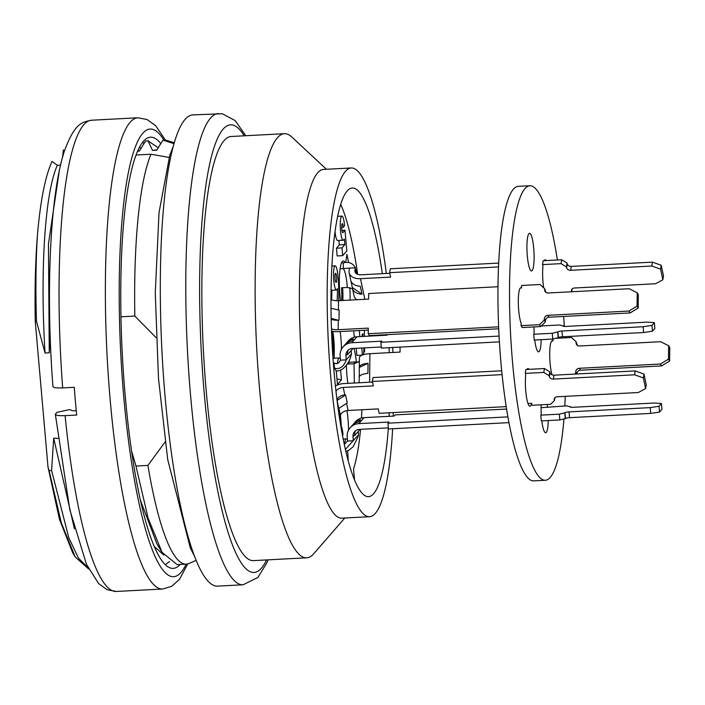 <?xml version="1.0" encoding="UTF-8"?>
<svg xmlns="http://www.w3.org/2000/svg" width="705" height="705" viewBox="0 0 705 705"><rect width="100%" height="100%" fill="white"/><g stroke="black" fill="none" stroke-linecap="round" stroke-linejoin="round"><path stroke-width="1.06" d="M131.562 450.944L135.968 466.049L147.918 465.415L165.12 441.982M120.952 316.809L134.849 316.078L156.166 337.721M50.108 334.822L49.262 352.791L48.451 243.921L59.255 171.086M60.568 165.111L57.361 165.287C45.191 191.355 39.833 269.204 45.049 353.011L49.262 352.791M45.049 353.011L36.484 321.26L35.25 321.33A212.355 38.934 -93 0 1 37.462 234.668C35.814 260.841 35.488 289.702 36.484 321.26M58.013 438.378L53.703 438.175L51.58 470.491L49.112 470.623L47.993 466.966L35.25 321.33M137.546 151.187L139.361 151.09L145.565 141.026L148.024 140.894L152.518 150.403L156.739 150.183L162.934 140.11L173.941 143.653M169.103 157.426L151.002 154.228L136.012 155.021M37.462 234.668C40.476 200.326 45.34 175.924 52.055 161.454L57.361 165.287M60.445 165.12A49.553 9.086 87 0 0 60.789 164.194M62.199 158.616A49.553 9.086 87 0 0 63.38 149.901L64.225 151.698M140.903 148.649L139.608 146.922M196.193 560.36L188.878 563.524A212.355 38.934 -93 0 1 186.261 564.15A212.355 38.934 -93 0 1 147.918 465.415M134.849 316.078A212.355 38.934 -93 0 1 151.002 154.228M163.331 140.092A212.355 38.934 -93 0 1 163.93 140.031A212.355 38.934 -93 0 1 166.6 140.383L174.197 142.754M47.993 466.966L59.467 519.312L72.633 552.676L75.224 556.976M51.58 470.491L68.826 537.792L78.458 558.078L88.231 568.036M88.76 569.085L75.241 556.994L61.291 522.854L49.112 470.623M165.278 564.643L169.535 561.568M158.264 147.768L148.024 140.894M145.565 141.026L148.579 140.841M162.934 140.11L163.498 140.057M177.158 564.582L162.106 552.42L148.147 518.281L135.968 466.049M388.358 428.032A154.545 28.332 -93 0 1 368.53 496.664A154.545 28.332 -93 0 1 334.108 372.478A154.545 28.332 -93 0 1 352.271 188.006A154.545 28.332 -93 0 1 382.313 273.672M389.028 347.68A154.545 28.332 -93 0 1 389.231 352.659M389.231 412.795A154.545 28.332 -93 0 1 389.063 416.32M392.632 428.746A174.602 32.007 -93 0 1 369.579 516.695A174.602 32.007 -93 0 1 330.698 376.391A174.602 32.007 -93 0 1 351.222 167.975A174.602 32.007 -93 0 1 386.34 273.461M392.703 347.486A174.602 32.007 -93 0 1 392.914 352.465M393.311 412.584A174.602 32.007 -93 0 1 393.196 416.109M369.579 516.695L341.784 518.157A174.602 32.007 -93 0 1 302.903 377.854A174.602 32.007 -93 0 1 323.428 169.438L351.222 167.975M344.789 517.999L313.76 553.707A212.355 38.934 -93 0 1 306.71 557.805A212.355 38.934 -93 0 1 259.422 387.168A212.355 38.934 -93 0 1 284.379 133.694A212.355 38.934 -93 0 1 291.826 137.026L326.433 169.279M306.71 557.805L253.439 560.616A212.355 38.934 -93 0 1 206.142 389.971A212.355 38.934 -93 0 1 231.108 136.497L284.379 133.694M268.111 559.84L266.869 562.898L257.889 577.448L243.093 584.78L217.616 586.128A235.946 43.261 -93 0 1 165.076 396.527A235.946 43.261 -93 0 1 192.8 114.889L222.348 113.761L235.241 120.625L245.781 135.721M156.942 149.848L152.518 150.403M154.333 546.542L163.833 555.091M156.871 543.766L140.454 500.277M53.703 438.175L74.395 528.759M335.06 278.704A4.53 0.828 -93 0 1 335.589 273.293A4.53 0.828 -93 0 1 336.655 277.779A4.53 0.828 -93 0 1 336.065 282.344A4.53 0.828 -93 0 1 335.06 278.704M362.211 336.479L362.062 334.752L362.96 333.721L362.846 336.452M342.013 247.887L342.692 255.659L346.807 250.945L344.992 230.235L342.938 232.597A4.53 0.828 -93 0 1 342.789 232.676A4.53 0.828 -93 0 1 341.722 228.2A4.53 0.828 -93 0 1 342.313 223.635A4.53 0.828 -93 0 1 343.317 227.274L344.604 225.803A12.082 2.212 87 0 0 341.916 216.091A12.082 2.212 87 0 0 340.339 228.27A12.082 2.212 87 0 0 343.185 240.22A12.082 2.212 87 0 0 343.582 239.991L344.357 239.101L344.904 244.573L342.013 247.887L336.461 248.186L339.343 244.873L338.902 240.449M338.735 300.683A37.286 6.838 87 0 0 337.88 275.461A12.082 2.212 87 0 0 335.201 265.864A12.082 2.212 87 0 0 333.624 278.043A12.082 2.212 87 0 0 336.47 289.993A12.082 2.212 87 0 0 337.413 288.618A34.439 6.31 -93 0 1 337.087 300.727M362.485 355.02L363.709 353.61L363.939 347.9M364.388 336.364L364.423 330.275M359.294 330.548L359.823 336.611M361.806 348.014L362.423 355.038M342.507 435.434L343.018 434.853A12.117 2.221 87 0 0 340.7 425.291M344.904 244.573L339.343 244.873M342.692 255.659L337.14 255.95L336.461 248.186M344.992 230.235L341.943 230.394M343.317 227.274L341.696 227.362M343.185 240.22L337.625 240.511A12.082 2.212 -93 0 1 335.007 231.566M331.606 299.792A34.439 6.31 87 0 0 331.861 290.231M354.289 337.193L353.734 330.839M362.291 355.091L356.871 355.373L356.245 348.305M348.208 460.673L347.662 450.759M346.975 410.61A28.315 5.191 -93 0 1 348.534 430.182M340.682 204.291A153.364 28.121 -93 0 1 357.664 274.324M364.441 347.873A153.364 28.121 -93 0 1 364.6 351.592L363.754 352.57M360.563 429.336A139.211 25.521 -93 0 1 353.549 468.843L354.509 479.841M361.921 409.755A139.211 25.521 -93 0 1 361.454 418.047M336.964 378.911L341.458 379.854L340.586 369.878M333.359 363.357A28.315 5.191 -93 0 0 336.276 371.121L337.448 384.463L341.458 379.854M340.162 331.553A28.315 5.191 -93 0 1 341.458 349.301M347.865 383.361A28.315 5.191 -93 0 1 346.419 365.463M354.016 348.429A28.315 5.191 -93 0 1 356.36 362.106M349.812 287.552A28.315 5.191 -93 0 1 350.059 300.092M340.524 300.594A28.315 5.191 -93 0 1 343.22 260.947A28.315 5.191 -93 0 1 345.036 262.489M348.658 262.551L346.939 254.443L345.67 262.427M381.264 346.992L352.253 348.517A7.076 6.838 -138.9 0 0 345.908 355.813L346.261 359.858L340.471 360.167L340.118 356.122A12.981 12.531 41.1 0 1 343.079 346.922L344.789 344.965A12.981 12.531 -138.9 0 1 351.663 341.008L353.469 338.938A12.981 12.531 -138.9 0 0 346.596 342.894A12.981 12.531 -138.9 0 0 345.75 343.978M347.68 354.589L352.985 348.481L347.68 354.589L347.618 353.857A7.076 6.838 41.1 0 1 348.473 349.909M346.596 342.894L348.296 340.938A12.981 12.531 41.1 0 1 356.968 336.761L387.08 335.175L387.547 334.628M499.07 336.082L380.859 342.304L381.863 341.158L351.751 342.745A12.981 12.531 41.1 0 0 343.079 346.922M541.361 325.948L559.488 324.996L563.11 325.904A3.543 0.643 -5 0 0 563.066 326.027A3.543 0.643 -5 0 0 565.983 326.415L647.137 322.141L654.363 322.634L651.949 325.402L643.127 326.741L561.973 331.015A3.543 0.643 -5 0 0 557.893 331.888L552.262 333.28L533.729 334.258L534.17 333.756A18.876 3.463 87 0 1 534.002 326.917M654.363 322.634L654.866 328.415L652.46 331.174L643.63 332.522L562.475 336.787A3.543 0.643 -5 0 0 558.404 337.66L552.764 339.061L552.262 333.28M558.201 337.898L557.699 332.117M643.63 332.522L643.127 326.741M652.46 331.174L651.949 325.402M563.365 326.256L563.313 325.675M499.404 341.872L381.361 348.085L380.859 342.304M533.729 334.258L534.231 340.03L552.764 339.061M351.196 350.552L351.487 353.875L350.826 356.219C350.411 359.735 343.776 372.178 336.338 370.76M340.471 360.167C338.744 363.586 336.673 364.494 334.249 362.881L333.333 362.934M337.21 363.586L338.523 357.973L340.321 358.431M351.487 353.875L346.261 359.858C343.776 366.847 339.704 369.632 334.055 368.221M334.126 366.292L334.249 362.881M336.329 370.627L335.88 370.566M338.523 357.973L332.989 358.263M334.091 358.211A27.134 4.97 87 0 0 332.901 331.412M332.892 356.792A21.238 3.895 87 0 0 331.597 331.235M388.34 427.873L359.33 429.398A7.076 6.838 -138.9 0 0 352.985 436.703L353.337 440.748L347.547 441.048L347.195 437.003A12.981 12.531 41.1 0 1 350.156 427.803L351.865 425.846A12.981 12.531 -138.9 0 1 358.739 421.89L360.546 419.819A12.981 12.531 -138.9 0 0 353.672 423.775A12.981 12.531 -138.9 0 0 352.826 424.868M354.756 435.47L360.061 429.363L354.756 435.47L354.694 434.747A7.076 6.838 41.1 0 1 355.549 430.79M541.079 407.701L566.564 405.877L570.186 406.785A3.543 0.643 -5 0 0 570.142 406.908A3.543 0.643 -5 0 0 573.059 407.296L654.214 403.022L661.44 403.516L659.025 406.283L650.204 407.622L569.05 411.896A3.543 0.643 -5 0 0 564.969 412.769L559.338 414.161L540.805 415.139L541.246 414.637A18.876 3.463 87 0 1 541.176 404.793M353.672 423.775L355.373 421.819A12.981 12.531 41.1 0 1 364.044 417.642L394.157 416.056L395.152 414.901L506.595 409.041M507.917 416.875L387.935 423.185L388.94 422.039L358.827 423.626A12.981 12.531 41.1 0 0 350.156 427.803M661.44 403.516L661.942 409.297L659.536 412.055L650.706 413.403L569.552 417.677A3.543 0.643 -5 0 0 565.48 418.55L559.84 419.942L559.338 414.161M565.278 418.779L564.767 412.998M650.706 413.403L650.204 407.622M659.536 412.055L659.025 406.283M570.442 407.137L570.389 406.556M508.975 422.621L388.437 428.966L387.935 423.185M540.805 415.139L541.308 420.92L559.84 419.942M358.263 431.434L358.563 434.765L357.902 437.1L353.126 446.794L348.772 450.266L345.855 451.323M347.547 441.048L344.322 444.458M344.313 444.406L345.6 438.863L347.398 439.321M358.563 434.765L345.406 449.349M345.6 438.863L343.203 438.986M341.246 426.067A27.134 4.97 87 0 0 340.418 415.589M368.036 363.295A12.981 4.212 -179.3 0 0 359.303 367.173A12.981 4.212 -179.3 0 0 359.321 367.402L368.036 363.295L367.922 373.342A12.981 4.212 -179.3 0 0 359.189 377.219L359.127 382.771M359.206 376.999L359.321 367.402M551.707 340.982L552.94 340.92L552.958 339.017M359.303 367.173L359.409 357.691A12.981 4.212 0.7 0 1 369.922 353.681L400.035 352.095L400.087 347.098M556.368 338.285L571.499 337.492L576.082 341.705L576.064 342.824A3.543 3.287 -30.7 0 0 579.501 345.988L660.655 341.714L668.631 345.758L668.472 359.145L660.4 364.027L579.246 368.301A3.543 3.287 -30.7 0 0 575.738 371.835L575.721 372.945L574.566 374.117M576.355 374.02L575.721 372.945M668.631 345.758L669.75 347.644L669.6 361.039L661.519 365.921L580.365 370.195A3.543 3.287 -30.7 0 0 576.857 373.729L576.857 373.994M661.519 365.921L660.4 364.027M669.6 361.039L668.472 359.145M576.082 341.705L577.192 344.719A3.543 3.287 -30.7 0 0 577.236 345.291M354.359 383.018L354.016 363.754L359.365 361.321M349.169 362.282L348.226 364.062L354.016 363.754L354.959 361.973L349.169 362.282A27.134 4.97 87 0 0 349.01 360.942M358.202 362.158L354.959 361.973M348.226 364.062A21.238 3.895 87 0 0 348.094 362.89M337.069 400.431L337.14 400.017A7.076 4.538 168 0 1 344.824 394.985L345.556 394.95L347.248 402.916L338.752 408.468L337.105 400.722M345.556 394.95L337.078 400.493M372.531 382.066L343.846 383.573A12.981 8.319 168 0 0 335.404 385.97M501.713 370.786L373.015 377.563L372.399 381.449L373.342 385.873L343.229 387.459A7.076 4.538 -12 0 0 335.977 391.249M544.419 368.539L525.895 369.508L525.278 373.394L543.802 372.425L544.419 368.539L549.803 371.835L549.997 372.716A3.543 2.635 9 0 0 554.033 375.192L635.187 370.918L643.965 374.038L646.212 384.666L645.595 388.552L643.348 377.924L634.571 374.804L553.416 379.079A3.543 2.635 9 0 1 549.38 376.602L549.186 375.721L543.802 372.425M549.186 375.721L549.803 371.835M634.571 374.804L635.187 370.918M643.348 377.924L643.965 374.038M525.278 373.394L525.692 375.342A18.876 3.463 87 0 0 526.247 395.479A18.876 3.463 87 0 0 529.957 406.247A18.876 3.463 87 0 0 531.632 403.33L532.037 405.278L550.57 404.3L554.447 400.519L554.262 399.629A3.543 2.635 9 0 1 554.245 398.889A3.543 2.635 9 0 1 557.17 396.792L638.325 392.518L645.595 388.552M554.447 400.519L554.905 397.682M338.911 408.371L340.427 415.509A7.076 4.538 -12 0 1 348.111 410.486L378.224 408.9L379.167 413.324L506.216 406.635M340.427 415.509L339.651 418.84M338.532 411.341L339.995 418.232M502.101 374.619L372.399 381.449M531.632 403.33L527.992 403.524M361.991 294.188L352.324 287.499A12.981 8.319 168 0 0 352.438 288.319A12.981 8.319 168 0 0 361.991 294.188L360.299 286.212A12.981 8.319 168 0 1 350.746 280.352L349.151 272.826A12.981 8.319 -12 0 0 360.484 278.678L390.596 277.091L389.662 272.668L498.479 266.931M352.324 287.499L350.975 281.145M543.661 287.799A18.876 3.463 87 0 1 542.947 266.56L542.533 264.613L561.065 263.635L566.45 266.939L566.635 267.821A3.543 2.635 -171 0 0 570.671 270.297L651.825 266.023L660.603 269.143L662.859 279.77L655.579 283.736L574.434 288.01A3.543 2.635 -171 0 0 571.499 290.107A3.543 2.635 -171 0 0 571.517 290.848L571.676 291.764M572.16 288.9L571.711 291.738M542.533 264.613L543.15 260.727L561.682 259.757L567.067 263.053L567.252 263.934A3.543 2.635 -171 0 0 571.288 266.411L652.442 262.137L661.22 265.256L663.476 275.884L662.859 279.77M661.22 265.256L660.603 269.143M652.442 262.137L651.825 266.023M567.067 263.053L566.45 266.939M561.682 259.757L561.065 263.635M498.664 263.071L390.279 268.781L389.662 272.668M389.786 273.284L361.101 274.791A7.076 4.538 168 0 1 354.915 271.601A7.076 4.538 168 0 1 354.897 270.5L355.329 267.777L349.53 268.085L349.107 270.799A12.981 8.319 -12 0 0 349.151 272.826M352.438 288.319L354.033 295.844A12.981 8.319 -12 0 0 356.845 299.731M352.518 288.715L347.345 287.464C346.56 277.664 345.221 271.363 343.335 268.57L349.53 268.085M340.083 268.746L343.335 268.57L343.273 262.815L341.467 262.912M356.607 273.813L355.329 267.777C352.967 263.194 348.949 261.546 343.273 262.815M347.345 287.464L341.546 287.763A21.238 3.895 87 0 1 341.652 300.533M342.877 300.471A27.134 4.97 87 0 0 342.63 287.711M547.591 407.358A18.876 3.463 87 0 0 547.195 404.476M557.391 259.978A147.468 27.037 87 0 0 539.193 193.54A147.468 27.037 87 0 0 529.843 185.741A147.468 27.037 87 0 0 510.596 334.426A147.468 27.037 87 0 0 545.353 480.264A147.468 27.037 87 0 0 563.938 419.061M564.82 405.974A147.468 27.037 87 0 0 565.26 396.369M564.899 337.836A147.468 27.037 87 0 0 564.846 336.664M564.3 326.406A147.468 27.037 87 0 0 563.648 316.439M529.843 185.741L518.263 186.349A147.468 27.037 87 0 0 499.017 335.034A147.468 27.037 87 0 0 533.764 480.872L545.353 480.264M530.724 234.271A18.876 3.463 87 0 0 529.525 233.276A18.876 3.463 87 0 0 527.058 252.302A18.876 3.463 87 0 0 531.508 270.967A18.876 3.463 87 0 0 534.09 255.095A18.876 3.463 87 0 0 530.724 234.271M552.94 340.92A18.876 3.463 87 0 0 552.306 340.647A18.876 3.463 87 0 0 549.706 353.866A18.876 3.463 87 0 0 552.077 374.875M529.05 369.349A18.876 3.463 87 0 0 527.975 368.548A18.876 3.463 87 0 0 526.987 369.455M546.304 260.559A18.876 3.463 87 0 0 545.229 259.766A18.876 3.463 87 0 0 544.242 260.674M521.533 287.931A18.876 3.463 87 0 0 520.898 287.666A18.876 3.463 87 0 0 518.298 302.084A18.876 3.463 87 0 0 521.127 323.198L521.101 325.648L539.625 324.67L544.313 319.964L544.322 318.854A3.543 3.287 149.3 0 1 547.838 315.32L628.992 311.046L637.064 306.164L637.223 292.778L629.248 288.733L548.093 293.007A3.543 3.287 149.3 0 1 544.657 289.843L544.674 288.724L540.092 284.512L521.559 285.481L521.533 287.931L520.299 288.001M331.174 319.224A7.076 2.3 -179.3 0 0 338.285 320.22L331.156 318.378M339.008 320.185L339.123 310.138L330.998 308.279M331.456 328.874A7.076 2.3 0.7 0 0 338.18 329.702L368.292 328.116L368.221 333.703L369.349 335.589L498.708 328.777M331.535 331.227A12.981 4.212 -179.3 0 0 339.299 331.597L368.266 330.072M545.829 292.302A3.543 3.287 149.3 0 1 545.776 291.738L544.674 288.724M521.101 325.648L522.22 327.543L540.753 326.565L545.432 321.859L545.45 320.74A3.543 3.287 149.3 0 1 548.957 317.215L630.111 312.941L638.184 308.059L638.342 294.664L637.223 292.778M637.064 306.164L638.184 308.059M628.992 311.046L630.111 312.941M544.313 319.964L545.432 321.859M539.625 324.67L540.753 326.565M497.968 286.724L368.689 293.536L368.618 299.114L338.515 300.7A7.076 2.3 0.7 0 1 330.962 299.475M368.221 333.703L498.629 326.829M541.81 420.894A18.876 3.463 87 0 0 545.661 432.738A18.876 3.463 87 0 0 548.252 420.55M534.734 340.004A18.876 3.463 87 0 0 538.585 351.857A18.876 3.463 87 0 0 541.176 339.669M143.97 143.679A215.889 39.577 87 0 0 142.639 142.207M55.36 414.373L56.938 412.337L69.777 409.579L72.782 410.839L76.255 410.654M52.928 386.578C45.596 291.359 50.09 192.659 64.745 150.112C75.091 122.855 81.745 122.3 91.544 120.22A235.946 43.261 87 0 0 62.675 387.909L74.254 387.301A235.946 43.261 87 0 0 75.391 401.251A235.946 43.261 87 0 0 76.678 415.033L65.098 415.642A235.946 43.261 87 0 0 116.36 591.46L162.679 589.019L171.747 586.269L179.493 579.343L187.768 563.912M62.675 387.909C55.739 388.147 52.549 387.574 53.104 386.217M55.528 413.95C54.981 415.307 58.171 415.88 65.098 415.642M160.828 143.617A215.889 39.577 87 0 0 150.509 137.193A215.889 39.577 87 0 0 125.129 394.897A215.889 39.577 87 0 0 173.21 568.38A215.889 39.577 87 0 0 180.154 564.467M244.238 135.801A224.146 41.093 87 0 0 204.142 392.28A224.146 41.093 87 0 0 266.578 559.92M243.093 584.78A235.946 43.261 -93 0 1 190.553 395.188A235.946 43.261 -93 0 1 218.277 113.54M356.968 336.761L351.751 342.745M558.404 337.66L557.893 331.888M562.475 336.787L561.973 331.015M345.908 355.813L347.618 353.857M364.044 417.642L358.827 423.626M565.48 418.55L564.969 412.769M569.552 417.677L569.05 411.896M352.985 436.703L354.694 434.747M369.922 353.681L369.596 382.216M576.857 373.729L575.738 371.835M580.365 370.195L579.246 368.301M577.192 344.719L576.064 342.824M549.38 376.602L549.997 372.716M553.416 379.079L554.033 375.192M554.262 399.629L554.491 398.202M348.111 410.486L346.596 403.339M344.824 394.985L343.229 387.459M336.849 398.66L337.14 400.017M360.484 278.678L364.864 299.308M571.746 289.42L571.517 290.848M571.288 266.411L570.671 270.297M567.252 263.934L566.635 267.821M355.346 272.615L354.897 270.5M544.657 289.843L545.776 291.738M547.838 315.32L548.957 317.215M544.322 318.854L545.45 320.74M338.18 329.702L338.285 320.22M338.4 309.98L338.515 300.7M91.544 120.22L137.872 117.779A235.946 43.261 87 0 0 110.139 399.418A235.946 43.261 87 0 0 162.679 589.019M163.833 140.039A224.146 41.093 87 0 0 123.728 396.51A224.146 41.093 87 0 0 186.164 564.15M163.93 140.031L163.489 140.057M186.261 564.15L177.131 564.626M137.695 150.861L139.572 150.764M162.088 552.403L156.827 543.74M173.104 146.693L169.72 155.532L159.022 212.61L155.276 293.06L158.484 378.453L167.711 459.554L190.324 547.979L194.686 556.562M341.916 216.091L337.607 216.32M335.201 265.864L331.852 266.041M336.47 289.993L331.042 290.275M356.968 274.025L355.426 268.261M55.36 414.425L69.821 509.75L86.442 564.264L98.594 583.573L107.045 589.671L116.36 591.46M165.446 140.11L155.717 125.754L147.089 119.524L137.872 117.779"/></g></svg>
